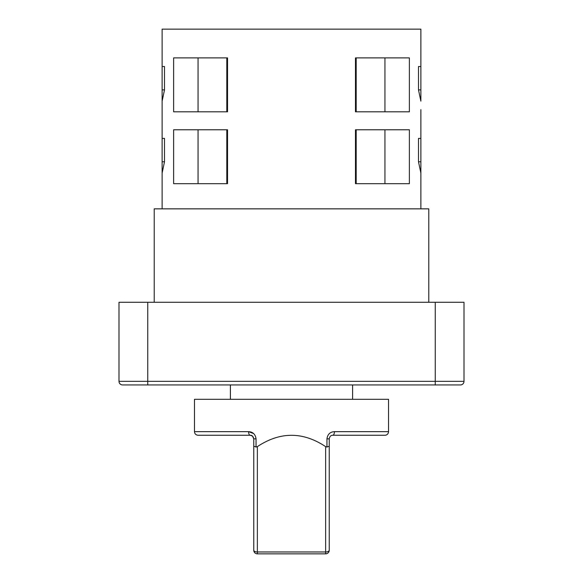 <?xml version="1.0" encoding="UTF-8"?>
<svg xmlns="http://www.w3.org/2000/svg" width="583" height="583" viewBox="0 0 583 583"><rect width="100%" height="100%" fill="white"/><g stroke="black" fill="none" stroke-linecap="round" stroke-linejoin="round"><path stroke-width="0.87" d="M162.125 101.165L164.501 89.884L164.501 66.528L162.125 66.528L162.125 173.042L164.501 161.761L164.501 138.404L162.125 138.404L164.501 138.404M388.533 431.66L388.533 399.319L194.467 399.319L194.467 431.66L248.584 431.66C252.876 431.865 255.369 434.262 256.046 438.846L256.046 447.037L257.358 446.629C280.117 431.529 302.883 431.529 325.642 446.629L326.954 447.037L326.954 438.846C327.624 434.269 330.116 431.872 334.416 431.66L388.533 431.66A3.593 3.593 0 0 1 384.94 435.253L332.827 435.253L384.94 435.253M352.598 399.319L352.598 384.94M230.402 399.319L230.402 384.94M154.218 302.278L154.218 208.845L428.782 208.845L428.782 302.278M162.125 173.042L162.125 208.845M418.499 89.884L420.875 89.884L420.875 101.165L418.499 89.884L418.499 66.528L420.875 66.528L420.875 29.15L162.125 29.15L162.125 66.528L164.501 66.528M227.53 183.681L173.625 183.681L173.625 129.776L227.53 129.776L227.53 183.681M409.375 183.681L355.47 183.681L355.47 129.776L409.375 129.776L409.375 183.681M409.375 111.805L355.47 111.805L355.47 57.899L409.375 57.899L409.375 111.805M227.53 111.805L173.625 111.805L173.625 57.899L227.53 57.899L227.53 111.805M420.875 181.532L420.875 173.042L418.499 161.761L420.875 161.761L420.875 208.845M418.499 161.761L418.499 138.404L420.875 138.404L420.875 109.655M198.06 57.899L198.06 111.805M384.94 111.805L384.94 57.899M435.253 302.278L464.002 302.278L464.002 381.348A3.593 3.593 0 0 1 460.41 384.94L122.59 384.94A3.593 3.593 0 0 1 118.998 381.348L118.998 302.278L147.747 302.278L147.747 381.348L435.253 381.348L435.253 302.278L147.747 302.278M140.736 384.94L144.336 384.94M198.06 129.776L198.06 183.681M384.94 183.681L384.94 129.776M326.954 438.846L329.235 438.846L329.235 550.257A3.593 3.593 0 0 1 325.642 553.85L257.358 553.85A3.593 3.593 0 0 1 253.765 550.257L253.765 438.846L252.497 436.113M252.454 436.069L250.173 435.253L198.06 435.253C195.881 435.042 194.678 433.839 194.467 431.66M420.875 89.884L420.875 66.528L418.499 66.528M420.875 161.761L420.875 138.404L418.499 138.404M256.046 438.846L253.765 438.846C253.284 436.412 252.089 435.21 250.173 435.253A3.593 1.589 90 0 1 248.584 431.66L253.656 433.577M256.046 447.037L253.765 446.184M257.358 446.629L257.358 551.977A3.593 1.72 180 0 1 253.765 550.257A3.593 3.593 0 0 0 257.358 553.85L257.358 551.977L325.642 551.977A3.593 1.72 0 0 0 329.235 550.257A3.593 3.593 0 0 1 325.642 553.85L325.642 446.629M326.954 447.037L329.235 446.184M329.235 438.846C329.701 436.419 330.904 435.224 332.827 435.253A3.593 1.589 90 0 0 334.416 431.66M226.809 183.681L226.809 129.776M356.191 129.776L356.191 183.681M122.59 384.94A3.593 3.593 0 0 1 118.998 381.348L147.747 381.348L147.747 384.94L144.373 384.94M226.809 111.805L226.809 57.899M356.191 57.899L356.191 111.805M435.253 384.94L435.253 381.348L464.002 381.348A3.593 3.593 0 0 1 460.41 384.94M164.501 161.761L162.125 161.761M164.501 89.884L162.125 89.884"/></g></svg>
